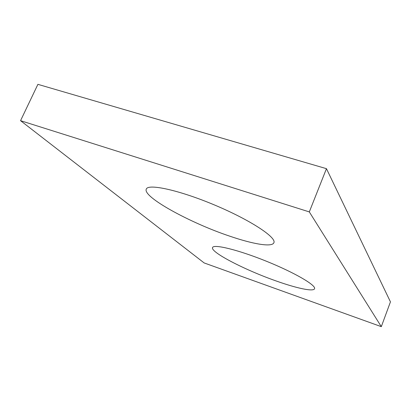 <?xml version="1.0" encoding="UTF-8"?>
<svg xmlns="http://www.w3.org/2000/svg" width="411" height="411" viewBox="0 0 411 411"><rect width="100%" height="100%" fill="white"/><g stroke="black" fill="none" stroke-linecap="round" stroke-linejoin="round"><path stroke-width="0.62" d="M20.55 120.675L204.164 262.942L381.31 326.658L309.308 211.912L20.55 120.675L37.904 84.342L326.452 168.669L309.308 211.912M326.452 168.669L390.45 301.864L381.31 326.658M275.909 280.883C296.423 288.219 313.449 291.923 314.538 288.743C316.408 285.362 294.394 272.498 266.2 261.155C238.026 249.77 213.55 243.857 212.559 247.561C210.16 252.107 245.043 270.058 275.909 280.883M229.672 236.14C253.073 244.175 272.097 247.417 273.875 242.757C276.762 237.522 250.453 220.09 214.938 205.166C179.443 190.175 148.006 183.347 146.275 189.132C142.468 196.936 190.493 223.075 229.672 236.14"/></g></svg>
